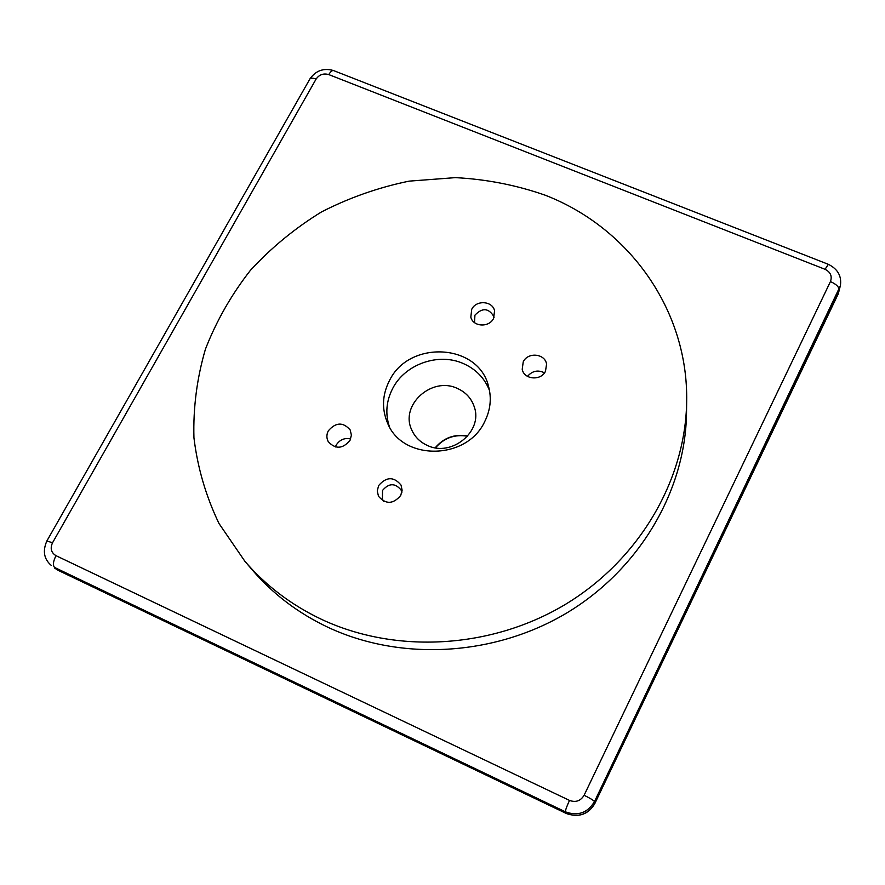 <?xml version="1.0" encoding="UTF-8"?>
<svg xmlns="http://www.w3.org/2000/svg" width="885" height="885" viewBox="0 0 885 885"><rect width="100%" height="100%" fill="white"/><g stroke="black" fill="none" stroke-linecap="round" stroke-linejoin="round"><path stroke-width="1.33" d="M494.007 317.461L493.83 316.465C488.586 307.958 482.292 307.515 474.935 315.16L474.493 322.605M401.845 492.436L401.082 490.024C395.108 482.867 388.924 483 382.53 490.423L382.409 499.273L383.869 501.341M435.21 447.766C443.827 437.688 454.669 433.772 467.745 436.006M435.508 447.81C444.016 437.942 454.691 434.081 467.545 436.239M457.313 388.415C432.002 376.158 399.909 404.91 411.602 429.612C414.711 436.803 419.977 442.08 427.4 445.454C451.615 457.39 483.177 431.338 474.294 406.956C471.473 398.405 465.809 392.221 457.313 388.415M321.797 619.478C396.082 654.236 491.584 648.771 565.46 604.344C639.247 559.74 685.665 480.09 686.66 401.569C688.43 310.115 628.958 227.556 545.094 195.165C516.221 185.076 486.308 179.235 455.377 177.631L409.124 181.137C378.57 187.41 349.398 197.654 321.62 211.858C295.048 228.153 271.308 247.656 250.4 270.356C231.45 294.594 216.46 320.846 205.442 349.132C196.946 378.16 193.107 407.697 193.937 437.732C197.543 467.568 205.895 496.175 219.015 523.544L244.824 561.201C265.788 585.671 291.442 605.097 321.797 619.478M484.648 421.725C466.738 460.465 402.365 461.085 387.553 423.041C381.612 408.914 382.243 394.798 389.422 380.683C409.003 339.574 478.708 343.336 488.586 386.535C491.739 398.471 490.423 410.197 484.648 421.725M328.313 430.84C335.813 422.145 343.115 421.857 350.217 429.999L351.4 435.154L349.995 440.409C342.694 449.027 335.437 449.436 328.235 441.615C326.421 438.119 326.454 434.524 328.313 430.84M471.738 309.274C476.207 299.738 492.68 300.867 494.571 310.867L493.587 318.379C489.195 327.804 472.966 326.897 470.82 317.129L471.738 309.274M378.636 485.566C386.38 476.595 393.858 476.44 401.049 485.124L402.122 490.246L400.739 495.423C393.228 504.306 385.805 504.594 378.503 496.297L377.242 490.976L378.636 485.566M523.234 361.843C527.803 351.821 545.138 353.524 546.565 364.166L545.503 371.202C541.012 381.103 523.964 379.665 522.216 369.277L523.234 361.843M244.824 561.201L252.28 569.94C272.923 594.034 298.168 613.161 328.014 627.321C401.06 661.56 494.892 656.216 567.451 612.553C639.921 568.712 685.521 490.378 686.517 413.063L686.66 401.569M389.378 426.647C385.141 413.715 386.247 400.982 392.686 388.46C405.02 364.2 438.385 352.385 463.198 363.492C475.82 369.067 484.582 378.061 489.493 390.473M527.504 376.379C532.283 370.837 537.947 369.653 544.496 372.817M335.382 446.958L336.156 445.166C339.608 439.768 344.442 437.666 350.692 438.86M837.929 294.639L840.363 285.811L594.477 801.589L594.986 803.204L838.139 294.097L839.035 289.738C839.013 286.84 836.148 284.118 830.44 281.574C832.342 276.164 830.55 272.071 825.052 269.305L328.777 74.583C323.49 73.079 319.264 74.583 316.089 79.086L52.525 542.782C49.991 548.379 51.153 552.683 56.02 555.692L569.52 800.427C575.77 802.673 580.637 800.958 584.1 795.272L830.44 281.574M584.1 795.272C590.118 798.226 593.581 800.328 594.477 801.589C587.596 812.928 577.927 816.346 565.46 811.855L54.516 567.418L58.012 570.228L566.135 813.392L565.46 811.855C565.327 810.306 566.677 806.5 569.52 800.427M56.02 555.692C53.188 561.256 52.68 565.161 54.516 567.418L58.277 570.405L54.682 568.137M594.986 803.204C588.138 814.466 578.524 817.862 566.135 813.392L566.201 813.481C578.901 817.851 588.492 814.466 594.997 803.303L594.986 803.204M58.487 570.515L566.367 813.503M594.875 803.425L839.456 290.191M51.175 565.316C43.929 559.066 42.502 550.946 46.872 540.956L52.525 542.782M840.363 285.811C841.856 276.242 837.852 269.073 828.349 264.316L825.052 269.305M46.993 540.746L309.595 79.495C310.215 77.869 312.372 77.736 316.089 79.086M328.777 74.583C330.824 71.187 332.616 69.926 334.143 70.8L828.128 264.228M494.051 317.372L493.83 316.465M474.415 322.538L474.172 321.642M401.956 491.861L401.082 490.024M383.349 501.087L382.409 499.273M310.015 78.754C315.879 70.579 323.644 67.835 333.335 70.49"/></g></svg>
